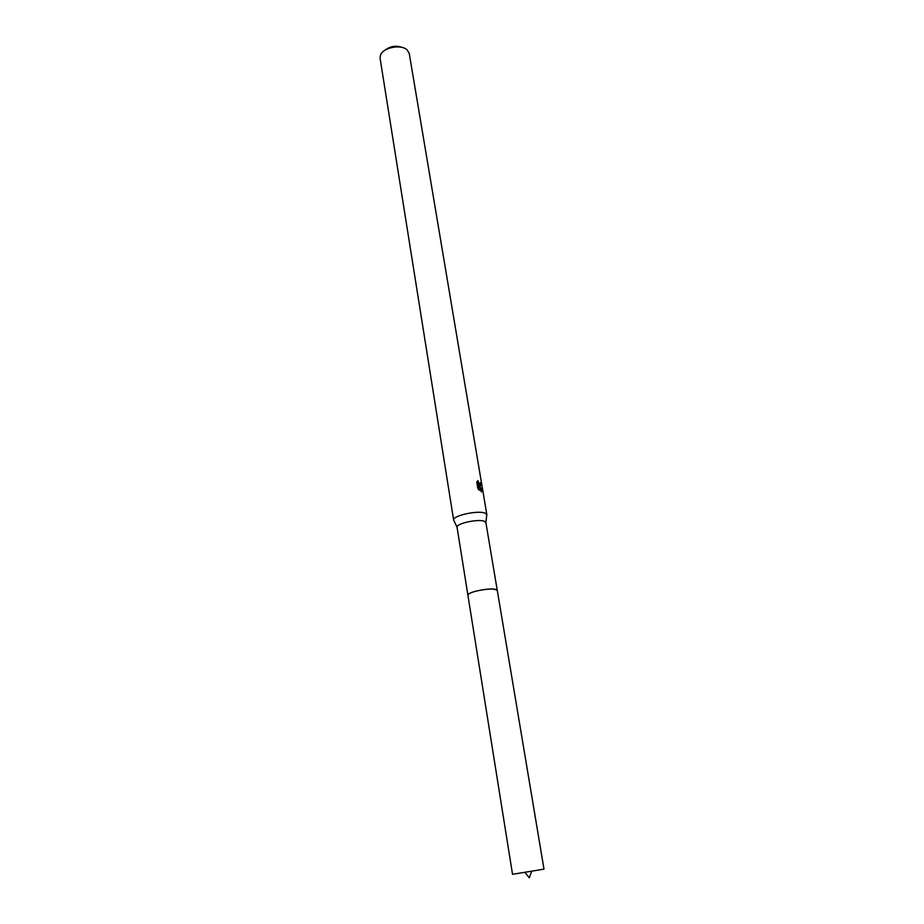 <?xml version="1.0" encoding="UTF-8"?>
<svg xmlns="http://www.w3.org/2000/svg" width="924" height="924" viewBox="0 0 924 924"><rect width="100%" height="100%" fill="white"/><g stroke="black" fill="none" stroke-linecap="round" stroke-linejoin="round"><path stroke-width="1.39" d="M496.731 589.801L495.564 589.373C489.963 587.745 470.293 591.406 468.225 594.467M495.564 589.373C490.552 588.588 483.864 589.212 475.514 591.268C470.478 592.7 467.937 594.028 467.914 595.264L512.531 874.3L521.205 872.914M497.251 590.332L485.874 522.476L484.164 521.194C477.881 518.734 456.063 523.585 457.045 527.188L467.902 595.137M486.705 515.476L486.821 514.576L484.857 513.063C477.627 510.129 452.437 515.765 453.626 520.004L454.007 520.824M480.364 486.336L479.198 485.747L482.582 490.494L481.277 491.764L478.436 485.204L479.29 490.309L477.812 488.461L476.761 482.166L477.835 480.572L479.718 484.569L480.549 482.571L481.104 482.963L480.364 486.336M486.844 514.68L409.24 53.465L407.137 49.908C401.178 43.982 383.125 47.482 380.503 55.059L380.076 58.235L453.638 520.108M402.691 47.598C396.026 45.126 389.94 46.131 384.407 50.601M480.122 486.278L480.272 484.592M481.439 491.822L479.082 486.902M479.579 484.499L478.748 484.881L476.853 481.947M477.985 488.727L477.454 485.516L478.436 485.204M481.566 490.817L482.582 490.494M475.514 591.268C487.341 588.611 494.594 588.334 497.285 590.448L543.993 869.149L512.531 874.3M457.045 527.188L453.626 520.004M479.718 484.569L478.748 484.881M485.874 522.476L486.821 514.576M524.786 872.268L529.256 877.8L531.739 871.136"/></g></svg>

